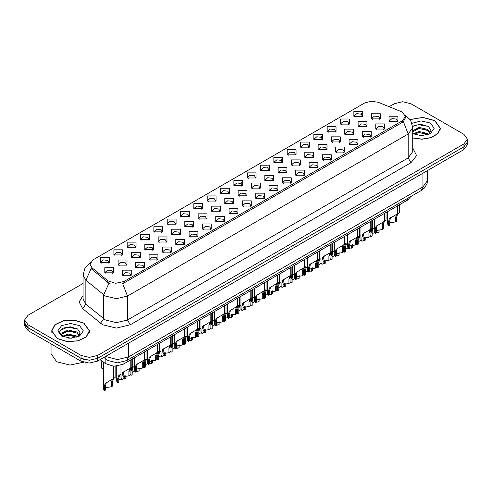 <?xml version="1.0" encoding="UTF-8"?>
<svg xmlns="http://www.w3.org/2000/svg" width="492" height="492" viewBox="0 0 492 492"><rect width="100%" height="100%" fill="white"/><g stroke="black" fill="none" stroke-linecap="round" stroke-linejoin="round"><path stroke-width="0.74" d="M220.533 193.362L220.533 188.258L229.377 188.258L229.377 193.362L220.533 193.362M228.35 193.836L228.86 192.723L227.716 191.124L223.46 190.638L221.049 192.723L221.56 193.836M207.206 201.056L207.206 195.951L216.043 195.951L216.043 201.056L207.206 201.056M215.016 201.535L215.533 200.416L214.389 198.823L210.127 198.338L207.716 200.416L208.227 201.535M193.873 208.756L193.873 203.651L202.71 203.651L202.71 208.756L193.873 208.756M201.689 209.235L202.2 208.116L201.056 206.523L196.794 206.031L194.383 208.116L194.9 209.235M153.873 231.843L153.873 226.744L162.717 226.744L162.717 231.843L153.873 231.843M161.69 232.322L162.2 231.209L161.056 229.61L156.8 229.124L154.39 231.209L154.9 232.322M140.54 239.542L140.54 234.438L149.383 234.438L149.383 239.542L140.54 239.542M148.356 240.022L148.867 238.903L147.723 237.31L143.467 236.818L141.056 238.903L141.567 240.022M127.213 247.242L127.213 242.138L136.05 242.138L136.05 247.242L127.213 247.242M135.023 247.716L135.54 246.603L134.396 245.01L130.134 244.518L127.723 246.603L128.234 247.716M113.88 254.936L113.88 249.831L122.717 249.831L122.717 254.936L113.88 254.936M121.69 255.416L122.207 254.303L121.063 252.703L116.801 252.218L114.39 254.303L114.907 255.416M180.539 216.449L180.539 211.345L189.377 211.345L189.377 216.449L180.539 216.449M188.356 216.929L188.867 215.816L187.723 214.217L183.467 213.731L181.05 215.816L181.566 216.929M167.206 224.149L167.206 219.045L176.05 219.045L176.05 224.149L167.206 224.149M175.023 224.629L175.533 223.509L174.389 221.917L170.134 221.425L167.723 223.509L168.233 224.629M233.866 185.662L233.866 180.558L242.71 180.558L242.71 185.662L233.866 185.662M241.683 186.142L242.193 185.023L241.049 183.43L236.793 182.938L234.383 185.023L234.893 186.142M247.199 177.963L247.199 172.858L256.043 172.858L256.043 177.963L247.199 177.963M255.016 178.442L255.526 177.329L254.382 175.73L250.127 175.244L247.716 177.329L248.226 178.442M260.532 170.269L260.532 165.164L269.37 165.164L269.37 170.269L260.532 170.269M268.349 170.749L268.86 169.629L267.716 168.036L263.46 167.544L261.043 169.629L261.56 170.749M273.866 162.569L273.866 157.465L282.703 157.465L282.703 162.569L273.866 162.569M281.682 163.049L282.193 161.93L281.049 160.337L276.787 159.851L274.376 161.93L274.893 163.049M287.199 154.875L287.199 149.771L296.036 149.771L296.036 154.875L287.199 154.875M295.009 155.349L295.526 154.236L294.382 152.643L290.12 152.151L287.709 154.236L288.22 155.349M300.526 147.176L300.526 142.071L309.37 142.071L309.37 147.176L300.526 147.176M308.343 147.655L308.853 146.536L307.709 144.943L303.453 144.451L301.043 146.536L301.553 147.655M313.859 139.476L313.859 134.377L322.703 134.377L322.703 139.476L313.859 139.476M321.676 139.956L322.186 138.842L321.042 137.243L316.786 136.758L314.376 138.842L314.886 139.956M327.192 131.782L327.192 126.678L336.036 126.678L336.036 131.782L327.192 131.782M335.009 132.262L335.519 131.143L334.376 129.55L330.12 129.058L327.709 131.143L328.219 132.262M340.526 124.082L340.526 118.978L349.363 118.978L349.363 124.082L340.526 124.082M348.342 124.562L348.853 123.449L347.709 121.85L343.453 121.364L341.036 123.449L341.553 124.562M353.859 116.389L353.859 111.284L362.696 111.284L362.696 116.389L353.859 116.389M361.675 116.862L362.186 115.749L361.042 114.156L356.78 113.664L354.369 115.749L354.886 116.862M100.546 262.636L100.546 257.531L109.384 257.531L109.384 262.636L100.546 262.636M108.363 263.115L108.873 261.996L107.73 260.403L103.474 259.911L101.057 261.996L101.573 263.115M238.14 195.828L238.14 190.724L246.984 190.724L246.984 195.828L238.14 195.828M245.957 196.308L246.467 195.189L245.323 193.596L241.068 193.104L238.657 195.189L239.167 196.308M224.807 203.522L224.807 198.417L233.651 198.417L233.651 203.522L224.807 203.522M232.624 204.002L233.134 202.888L231.99 201.29L227.734 200.804L225.324 202.888L225.834 204.002M211.48 211.222L211.48 206.117L220.318 206.117L220.318 211.222L211.48 211.222M219.291 211.701L219.807 210.582L218.657 208.989L214.401 208.497L211.99 210.582L212.501 211.701M198.147 218.922L198.147 213.817L206.984 213.817L206.984 218.915L198.147 218.922M205.957 219.395L206.474 218.282L205.33 216.683L201.068 216.197L198.657 218.282L199.168 219.395M158.147 242.009L158.147 236.904L166.991 236.904L166.991 242.009L158.147 242.009M165.964 242.488L166.474 241.375L165.33 239.776L161.075 239.29L158.664 241.375L159.174 242.488M171.48 234.315L171.48 229.21L180.318 229.21L180.318 234.315L171.48 234.315M179.297 234.789L179.808 233.675L178.664 232.083L174.408 231.591L171.991 233.675L172.507 234.789M118.154 265.102L118.154 259.997L126.991 259.997L126.991 265.102L118.154 265.102M125.964 265.582L126.481 264.462L125.337 262.869L121.075 262.377L118.664 264.462L119.175 265.582M131.487 257.402L131.487 252.304L140.325 252.304L140.325 257.402L131.487 257.402M139.297 257.882L139.814 256.769L138.664 255.17L134.408 254.684L131.997 256.769L132.508 257.882M144.814 249.708L144.814 244.604L153.658 244.604L153.658 249.708L144.814 249.708M152.631 250.188L153.141 249.069L151.997 247.476L147.741 246.984L145.331 249.069L145.841 250.188M184.814 226.615L184.814 221.511L193.651 221.511L193.651 226.615L184.814 226.615M192.63 227.095L193.141 225.976L191.997 224.383L187.735 223.897L185.324 225.976L185.841 227.095M251.473 188.128L251.473 183.024L260.311 183.024L260.311 188.128L251.473 188.128M259.29 188.608L259.801 187.489L258.657 185.896L254.401 185.41L251.984 187.489L252.501 188.608M264.807 180.435L264.807 175.33L273.644 175.33L273.644 180.435L264.807 180.435M272.623 180.908L273.134 179.795L271.99 178.196L267.728 177.71L265.317 179.795L265.834 180.908M278.14 172.735L278.14 167.631L286.977 167.631L286.977 172.735L278.14 172.735M285.95 173.215L286.467 172.095L285.323 170.503L281.061 170.011L278.65 172.095L279.161 173.215M291.473 165.035L291.473 159.931L300.311 159.931L300.311 165.035L291.473 165.035M299.284 165.515L299.8 164.402L298.65 162.803L294.394 162.317L291.984 164.402L292.494 165.515M304.8 157.342L304.8 152.237L313.644 152.237L313.644 157.342L304.8 157.342M312.617 157.821L313.127 156.702L311.983 155.109L307.728 154.617L305.317 156.702L305.827 157.821M318.133 149.642L318.133 144.537L326.977 144.537L326.977 149.642L318.133 149.642M325.95 150.121L326.46 149.002L325.317 147.409L321.061 146.923L318.65 149.002L319.16 150.121M331.467 141.948L331.467 136.844L340.304 136.844L340.304 141.948L331.467 141.948M339.283 142.422L339.794 141.309L338.65 139.716L334.394 139.224L331.983 141.309L332.494 142.422M344.8 134.248L344.8 129.144L353.637 129.144L353.637 134.248L344.8 134.248M352.616 134.728L353.127 133.609L351.983 132.016L347.721 131.524L345.31 133.609L345.827 134.728M358.133 126.549L358.133 121.45L366.971 121.45L366.971 126.549L358.133 126.549M365.943 127.028L366.46 125.915L365.316 124.316L361.054 123.83L358.643 125.915L359.154 127.028M371.466 118.855L371.466 113.75L380.304 113.75L380.304 118.855L371.466 118.855M379.277 119.335L379.793 118.215L378.643 116.622L374.387 116.13L371.977 118.215L372.487 119.335M104.821 272.802L104.821 267.697L113.658 267.697L113.658 272.802L104.821 272.802M112.637 273.275L113.148 272.162L112.004 270.569L107.742 270.077L105.331 272.162L105.848 273.275M135.755 267.568L135.755 262.464L144.599 262.464L144.599 267.568L135.755 267.568M143.572 268.048L144.082 266.935L142.938 265.336L138.683 264.85L136.272 266.935L136.782 268.048M149.088 259.874L149.088 254.77L157.932 254.77L157.932 259.874L149.088 259.874M156.905 260.348L157.415 259.235L156.272 257.642L152.016 257.15L149.605 259.235L150.115 260.348M162.422 252.175L162.422 247.07L171.265 247.07L171.265 252.175L162.422 252.175M170.238 252.654L170.749 251.535L169.605 249.942L165.349 249.45L162.938 251.535L163.449 252.654M175.755 244.475L175.755 239.376L184.592 239.376L184.592 244.475L175.755 244.475M183.571 244.954L184.082 243.841L182.938 242.242L178.682 241.757L176.265 243.841L176.782 244.954M189.088 236.781L189.088 231.677L197.925 231.677L197.925 236.781L189.088 236.781M196.898 237.261L197.415 236.142L196.271 234.549L192.009 234.057L189.598 236.142L190.115 237.261M202.421 229.081L202.421 223.977L211.259 223.977L211.259 229.081L202.421 229.081M210.232 229.561L210.748 228.448L209.604 226.849L205.342 226.363L202.932 228.448L203.442 229.561M215.748 221.388L215.748 216.283L224.592 216.283L224.592 221.388L215.748 221.388M223.565 221.867L224.075 220.748L222.931 219.155L218.676 218.663L216.265 220.748L216.775 221.867M229.081 213.688L229.081 208.583L237.925 208.583L237.925 213.688L229.081 213.688M236.898 214.168L237.408 213.048L236.265 211.455L232.009 210.97L229.598 213.048L230.108 214.168M242.415 205.994L242.415 200.89L251.258 200.89L251.258 205.994L242.415 205.994M250.231 206.468L250.742 205.355L249.598 203.756L245.342 203.27L242.931 205.355L243.442 206.468M255.748 198.294L255.748 193.19L264.585 193.19L264.585 198.294L255.748 198.294M263.564 198.774L264.075 197.655L262.931 196.062L258.675 195.57L256.258 197.655L256.775 198.774M269.081 190.595L269.081 185.49L277.918 185.49L277.918 190.595L269.081 190.595M276.891 191.074L277.408 189.961L276.264 188.362L272.002 187.876L269.591 189.961L270.108 191.074M282.414 182.901L282.414 177.797L291.252 177.797L291.252 182.901L282.414 182.901M290.225 183.381L290.741 182.261L289.597 180.669L285.335 180.177L282.925 182.261L283.435 183.381M295.741 175.201L295.741 170.097L304.585 170.097L304.585 175.201L295.741 175.201M303.558 175.681L304.068 174.562L302.924 172.969L298.669 172.483L296.258 174.562L296.768 175.681M309.074 167.508L309.074 162.403L317.918 162.403L317.918 167.508L309.074 167.508M316.891 167.981L317.401 166.868L316.258 165.275L312.002 164.783L309.591 166.868L310.101 167.981M322.408 159.808L322.408 154.703L331.251 154.703L331.251 159.808L322.408 159.808M330.224 160.287L330.735 159.168L329.591 157.575L325.335 157.083L322.924 159.168L323.435 160.287M335.741 152.108L335.741 147.01L344.578 147.01L344.578 152.108L335.741 152.108M343.557 152.588L344.068 151.475L342.924 149.875L338.668 149.39L336.251 151.475L336.768 152.588M349.074 144.414L349.074 139.31L357.912 139.31L357.912 144.414L349.074 144.414M356.891 144.894L357.401 143.775L356.257 142.182L351.995 141.69L349.584 143.775L350.101 144.894M362.407 136.715L362.407 131.61L371.245 131.61L371.245 136.715L362.407 136.715M370.218 137.194L370.734 136.081L369.59 134.482L365.328 133.996L362.918 136.081L363.428 137.194M375.734 129.021L375.734 123.916L384.578 123.916L384.578 129.021L375.734 129.021M383.551 129.494L384.061 128.381L382.917 126.788L378.662 126.296L376.251 128.381L376.761 129.494M389.067 121.321L389.067 116.217L397.911 116.217L397.911 121.321L389.067 121.321M396.884 121.801L397.395 120.681L396.251 119.089L391.995 118.597L389.584 120.681L390.094 121.801M122.428 275.268L122.428 270.163L131.266 270.163L131.266 275.268L122.428 275.268M130.239 275.748L130.755 274.628L129.611 273.035L125.349 272.543L122.939 274.628L123.449 275.748M400.955 111.5L402.364 112.182L405.451 116.487L402.364 120.792L123.892 281.565L115.515 283.324L107.797 280.754L91.869 267.617L89.956 264.124L93.05 259.819L364.695 102.982L371.239 101.223L378.207 102.299L400.955 111.5M410.832 196.536L407.604 200.066L123.068 364.338L113.763 366.3L105.183 363.44L100.337 359.443M412.739 138.012L422.099 139.224L431.287 137.631L437.948 133.646L440.371 128.289L434.823 120.552L422.849 117.379L410.193 119.482M83.972 323.115L74.274 320.12L63.327 320.741L54.821 324.769L51.629 330.852L57.177 338.582L66.881 341.577L77.828 340.956L86.334 336.928L89.526 330.852L83.972 323.115M405.451 116.487L405.451 117.779L403.385 121.641L402.364 122.385L122.705 283.687L127.483 296.079L116.438 298.724L105.386 296.079L85.885 280.237L83.062 275.065L83.062 298.988L85.885 304.167L105.386 320.003L116.438 322.647L127.483 320.003L408.163 157.957L412.739 151.573L412.739 127.649L408.163 134.033L403.385 121.641M83.062 283.447L28.032 315.218L24.6 320.003L24.6 322.875L28.032 327.66L81.075 358.281L89.36 360.267L97.65 358.281L463.968 146.788L467.4 142.004L467.4 139.138L463.968 134.353L410.925 103.726L402.641 101.746L394.35 103.726L389.154 106.727M110.165 283.687L107.797 282.488L91.155 268.638L85.885 280.237L85.885 304.167L82.687 308.65L79.157 301.996L83.062 295.415M24.6 320.003L28.032 324.788L81.075 355.409L89.36 357.395L97.65 355.409L463.968 143.922L467.4 139.138M24.68 323.681L24.68 325.858L28.118 330.642L80.879 361.103L89.169 363.09L97.459 361.103L463.882 149.55L467.32 144.765L467.32 142.809M25.59 325.593L28.118 327.77L80.879 358.238L84.649 359.695M120.983 365.298L120.983 377.985L121.955 379.849L121.955 375.47L122.705 372.635L130.804 367.721L130.804 359.873M131.167 367.512L132.705 366.62L130.989 367.85L130.072 370.784L130.072 375.156L128.935 375.814L128.935 371.442L129.882 368.483L131.143 367.524L130.017 368.176L131.167 367.512L131.167 359.664M124.697 371.245L123.56 371.897L124.697 371.245L123.806 371.995L123.092 374.818L123.092 379.191L121.955 379.849M128.935 375.814L123.092 376.78M130.565 367.856L131.702 367.204M103.381 361.952L103.381 388.914L104.347 390.777L104.347 386.404L105.097 383.563L113.197 378.649L113.197 366.263M113.56 378.44L115.097 377.548L113.381 378.779L112.465 381.712L112.465 386.091L111.327 386.749L111.327 382.37L112.281 379.418L113.535 378.453L112.41 379.104L113.56 378.44L113.56 366.288M107.09 382.173L105.958 382.831L107.09 382.173L106.198 382.924L105.485 385.746L105.485 390.119L104.347 390.777M111.327 386.749L105.485 387.708M112.963 378.785L114.095 378.133M100.725 359.763L101.739 363.803L101.739 368.176L103.381 368.606M412.739 137.883L422.019 139.113L431.14 137.551L437.763 133.603L440.174 128.289L434.682 120.632L422.812 117.49L410.267 119.587M419.289 135.54L422.265 135.626M413.452 133.67L419.135 131.499L427.671 133.498L428.704 134.328M413.975 134.218L419.135 132.514L427.856 134.636M412.739 132.41L414.049 134.285M412.739 130.724L419.135 127.453L427.671 129.445L430.205 132.951M412.739 131.733L419.135 128.461L427.671 130.46L430.008 133.215M412.739 133.67L421.65 135.644L430.432 133.492L434.159 128.289L430.432 123.086L421.17 120.934L412.062 123.301M429.006 134.199L430.998 130.282L428.477 126.481L420.426 124.199L412.665 126.155M413.538 134.064L412.739 133.129M412.683 126.389L418.44 124.685L428.304 126.364M415.635 129.248L418.44 128.738L425.482 129.341M415.635 133.295L418.44 132.791L425.482 133.393M57.318 338.502L66.918 341.466L77.754 340.851L86.168 336.866L89.329 330.852L83.837 323.195L74.237 320.231L63.4 320.846L54.981 324.837L51.826 330.852L57.318 338.502M51.045 343.877L51.045 353.816L56.764 361.792L69.993 365.089L83.535 362.253M68.443 338.102L71.42 338.188M62.601 336.233L68.29 334.062L76.82 336.054L77.853 336.885M63.124 336.774L68.29 335.077L77.01 337.198M62.693 336.626L61.777 334.486L63.204 336.848M61.777 334.486L62.047 332.943L68.29 330.009L76.82 332.002L79.36 335.507M61.801 334.609L62.047 333.951L68.29 331.024L76.82 333.016L79.157 335.772M78.154 336.762L80.153 332.844L77.625 329.037L70.276 326.78L62.761 328.176L59.434 332.131L62.023 336.3M79.587 325.649L70.577 323.496L61.568 325.649L57.841 330.852L61.568 336.048L70.577 338.201L79.587 336.048L83.314 330.852L79.587 325.649M60.116 330.317L67.595 327.248L77.453 328.92M64.79 331.805L67.595 331.294L74.636 331.903M64.79 335.858L67.595 335.347L74.636 335.95M134.316 357.85L134.316 370.285L135.288 372.149L135.288 367.776L136.032 364.935L144.138 360.021L144.138 352.18M144.5 359.812L146.038 358.926L144.322 360.15L143.406 363.084L143.406 367.462L142.268 368.121L142.268 363.742L143.215 360.79L144.476 359.824L143.344 360.476L144.5 359.812L144.5 351.971M138.031 363.551L136.893 364.203L138.031 363.551L137.139 364.295L136.425 367.118L136.425 371.491L135.288 372.149M142.268 368.121L136.425 369.08M143.898 360.156L145.029 359.504M147.649 350.15L147.649 362.592L148.621 364.449L148.621 360.076L149.365 357.235L157.471 352.321L157.471 344.48M157.834 352.112L159.371 351.226L157.655 352.45L156.739 355.39L156.739 359.763L155.601 360.421L155.601 356.048L156.548 353.09L157.809 352.131L156.677 352.782L157.834 352.112L157.834 344.271M151.358 355.851L150.226 356.503L151.358 355.851L150.472 356.602L149.752 359.418L149.752 363.797L148.621 364.449M155.601 360.421L149.752 361.38M157.231 352.463L158.363 351.805M160.982 342.45L160.982 354.892L161.948 356.755L161.948 352.377L162.698 349.541L170.804 344.628L170.804 336.786M171.142 344.431L172.704 343.527L170.988 344.757L170.066 347.69L170.066 352.069L168.934 352.721L168.934 348.348L169.881 345.396L171.142 344.431L171.161 336.577M164.691 348.151L163.559 348.81L164.691 348.151L163.805 348.902L163.086 351.725L163.086 356.097L161.948 356.755M168.934 352.721L163.086 353.687M170.564 344.763L171.696 344.111M174.316 334.757L174.316 347.192L175.281 349.056L175.281 344.683L176.031 341.842L184.131 336.928L184.131 329.087M184.494 336.719L186.037 335.833L184.315 337.057L183.399 339.997L183.399 344.369L182.261 345.027L182.261 340.648L183.215 337.697L184.469 336.731L183.344 337.383L184.494 336.719L184.494 328.877M178.024 340.458L176.892 341.11L178.024 340.458L177.138 341.208L176.419 344.025L176.419 348.404L175.281 349.056M182.261 345.027L176.419 345.987M183.897 337.069L185.029 336.411M116.715 366.233L116.715 381.214L117.68 383.077L117.68 378.705L118.431 375.863L120.983 374.154M125.798 375.574L125.798 378.391L124.66 379.049L124.66 375.845M120.423 374.48L119.292 375.132L120.423 374.48L119.531 375.23L118.818 378.047L118.818 382.425L117.68 383.077M124.66 379.049L123.092 378.754M121.192 378.865L118.818 380.008M130.072 373.852L131.013 375.384L131.013 371.005L131.758 368.17L134.316 366.454M139.131 367.881L139.131 370.697L137.994 371.349L137.994 368.151M133.756 366.78L132.619 367.438L133.756 366.78L132.865 367.53L132.151 370.353L132.151 374.726L131.013 375.384M137.994 371.349L136.425 371.054M134.519 371.171L132.151 372.315M143.406 366.153L144.347 367.684L144.347 363.311L145.091 360.47L147.649 358.76M152.465 360.181L152.465 362.998L151.327 363.656L151.327 360.452M147.083 359.086L145.952 359.738L147.083 359.086L146.198 359.83L145.478 362.653L145.478 367.026L144.347 367.684M151.327 363.656L149.752 363.36M147.852 363.471L145.478 364.615M156.739 358.459L157.674 359.99L157.674 355.611L158.424 352.776L160.982 351.06M165.798 352.487L165.798 355.298L164.66 355.956L164.66 352.758M160.417 351.386L159.285 352.038L160.417 351.386L159.531 352.137L158.811 354.953L158.811 359.332L157.674 359.99M164.66 355.956L163.086 355.661M161.185 355.777L158.811 356.921M187.649 327.057L187.649 339.498L188.614 341.362L188.614 336.983L189.365 334.148L197.464 329.234L197.464 321.387M197.802 329.037L199.365 328.133L197.649 329.363L196.732 332.297L196.732 336.676L195.595 337.327L195.595 332.955L196.548 329.997L197.802 329.037L197.827 321.178M191.357 332.758L190.226 333.416L191.357 332.758L190.465 333.508L189.752 336.331L189.752 340.704L188.614 341.362M195.595 337.327L189.752 338.293M197.23 329.369L198.362 328.717M200.976 319.363L200.976 331.799L201.948 333.662L201.948 329.289L202.698 326.448L210.797 321.534L210.797 313.693M211.16 321.325L212.698 320.44L210.982 321.663L210.066 324.603L210.066 328.976L208.928 329.634L208.928 325.255L209.875 322.303L211.136 321.337L210.01 321.989L211.16 321.325L211.16 313.484M204.69 325.064L203.553 325.716L204.69 325.064L203.799 325.809L203.085 328.631L203.085 333.004L201.948 333.662M208.928 329.634L203.085 330.593M210.558 321.67L211.695 321.018M214.309 311.664L214.309 324.105L215.281 325.968L215.281 321.59L216.025 318.754L224.131 313.834L224.131 305.993M224.493 313.632L226.031 312.74L224.315 313.97L223.399 316.903L223.399 321.276L222.261 321.934L222.261 317.561L223.208 314.603L224.469 313.644L223.337 314.296L224.493 313.632L224.493 305.784M218.024 317.365L216.886 318.017L218.024 317.365L217.132 318.115L216.418 320.932L216.418 325.31L215.281 325.968M222.261 321.934L216.418 322.893M223.891 313.976L225.022 313.318M227.642 303.964L227.642 316.405L228.614 318.269L228.614 313.896L229.358 311.055L237.464 306.141L237.464 298.3M237.827 305.932L239.364 305.04L237.648 306.27L236.732 309.204L236.732 313.582L235.594 314.24L235.594 309.862L236.541 306.91L237.802 305.944L236.67 306.596L237.827 305.932L237.827 298.09M231.351 309.665L230.219 310.323L231.351 309.665L230.465 310.415L229.746 313.238L229.746 317.611L228.614 318.269M235.594 314.24L229.746 315.2M237.224 306.276L238.356 305.624M170.066 350.759L171.007 352.29L171.007 347.918L171.757 345.077L174.316 343.367M179.125 344.787L179.125 347.604L177.993 348.262L177.993 345.058M173.75 343.687L172.618 344.345L173.75 343.687L172.864 344.437L172.145 347.26L172.145 351.632L171.007 352.29M177.993 348.262L176.419 347.967M174.519 348.078L172.145 349.222M183.399 343.065L184.34 344.591L184.34 340.218L185.09 337.377L187.649 335.667M192.458 337.094L192.458 339.904L191.32 340.562L191.32 337.358M187.083 335.993L185.951 336.645L187.083 335.993L186.191 336.743L185.478 339.56L185.478 343.939L184.34 344.591M191.32 340.562L189.752 340.267M187.852 340.384L185.478 341.522M196.732 335.366L197.673 336.897L197.673 332.518L198.424 329.683L200.976 327.967M205.791 329.394L205.791 332.211L204.654 332.863L204.654 329.665M200.416 328.293L199.285 328.951L200.416 328.293L199.524 329.043L198.811 331.866L198.811 336.239L197.673 336.897M204.654 332.863L203.085 332.567M201.185 332.684L198.811 333.828M210.066 327.666L211.007 329.197L211.007 324.825L211.751 321.983L214.309 320.274M219.125 321.694L219.125 324.511L217.987 325.169L217.987 321.965M213.749 320.599L212.612 321.251L213.749 320.599L212.858 321.35L212.144 324.166L212.144 328.545L211.007 329.197M217.987 325.169L216.418 324.874M214.512 324.984L212.144 326.128M240.975 296.27L240.975 308.705L241.941 310.569L241.941 306.196L242.691 303.355L250.797 298.441L250.797 290.6M251.154 298.232L252.697 297.346L250.982 298.57L250.059 301.51L250.059 305.883L248.927 306.541L248.927 302.162L249.875 299.21L251.135 298.25L250.004 298.902L251.154 298.232L251.154 290.391M244.684 301.971L243.552 302.623L244.684 301.971L243.798 302.721L243.079 305.538L243.079 309.917L241.941 310.569M248.927 306.541L243.079 307.5M250.557 298.582L251.689 297.924M254.309 288.57L254.309 301.012L255.274 302.875L255.274 298.496L256.024 295.661L264.124 290.747L264.124 282.9M264.487 290.538L266.031 289.647L264.309 290.877L263.392 293.81L263.392 298.189L262.254 298.841L262.254 294.468L263.208 291.51L264.462 290.551L263.337 291.202L264.487 290.538L264.487 282.697M258.017 294.271L256.885 294.929L258.017 294.271L257.132 295.022L256.412 297.844L256.412 302.217L255.274 302.875M262.254 298.841L256.412 299.806M263.89 290.883L265.022 290.231M267.642 280.877L267.642 293.312L268.607 295.175L268.607 290.803L269.358 287.961L277.457 283.048L277.457 275.206M277.82 282.838L279.358 281.953L277.642 283.177L276.725 286.116L276.725 290.489L275.588 291.147L275.588 286.768L276.541 283.816L277.796 282.851L276.67 283.503L277.82 282.838L277.82 274.997M271.35 286.578L270.219 287.23L271.35 286.578L270.459 287.322L269.745 290.145L269.745 294.517L268.607 295.175M275.588 291.147L269.745 292.107M277.224 283.183L278.355 282.531M280.969 273.177L280.969 285.618L281.941 287.482L281.941 283.103L282.691 280.268L290.79 275.354L290.79 267.507M291.129 275.157L292.691 274.253L290.975 275.483L290.059 278.417L290.059 282.789L288.921 283.447L288.921 279.075L289.868 276.117L291.129 275.157L291.153 267.297M284.683 278.878L283.546 279.53L284.683 278.878L283.792 279.628L283.078 282.445L283.078 286.824L281.941 287.482M288.921 283.447L283.078 284.413M290.551 275.489L291.688 274.837M294.302 265.483L294.302 277.918L295.274 279.782L295.274 275.409L296.018 272.568L304.124 267.654L304.124 259.813M304.487 267.445L306.024 266.553L304.308 267.783L303.392 270.717L303.392 275.096L302.254 275.754L302.254 271.375L303.201 268.423L304.462 267.457L303.33 268.109L304.487 267.445L304.487 259.604M298.017 271.178L296.879 271.836L298.017 271.178L297.125 271.928L296.412 274.751L296.412 279.124L295.274 279.782M302.254 275.754L296.412 276.713M303.884 267.789L305.015 267.138M307.635 257.783L307.635 270.225L308.607 272.082L308.607 267.709L309.351 264.868L317.457 259.954L317.457 252.113M317.82 259.745L319.357 258.86L317.641 260.083L316.725 263.023L316.725 267.396L315.587 268.054L315.587 263.681L316.534 260.723L317.795 259.764L316.663 260.416L317.82 259.745L317.82 251.904M311.344 263.484L310.212 264.136L311.344 263.484L310.458 264.235L309.739 267.051L309.739 271.43L308.607 272.082M315.587 268.054L309.739 269.013M317.217 260.096L318.349 259.438M223.399 319.972L224.34 321.504L224.34 317.125L225.084 314.29L227.642 312.574M232.458 314.001L232.458 316.817L231.32 317.469L231.32 314.271M227.083 312.9L225.945 313.552L227.083 312.9L226.191 313.65L225.471 316.473L225.471 320.846L224.34 321.504M231.32 317.469L229.746 317.174M227.845 317.291L225.471 318.435M236.732 312.272L237.667 313.804L237.667 309.431L238.417 306.59L240.975 304.88M245.791 306.301L245.791 309.117L244.653 309.775L244.653 306.571M240.41 305.206L239.278 305.858L240.41 305.206L239.524 305.95L238.804 308.773L238.804 313.146L237.667 313.804M244.653 309.775L243.079 309.48M241.178 309.591L238.804 310.735M250.059 304.579L251 306.104L251 301.731L251.75 298.89L254.309 297.18M259.118 298.607L259.118 301.418L257.986 302.076L257.986 298.872M253.743 297.506L252.611 298.158L253.743 297.506L252.857 298.257L252.138 301.073L252.138 305.452L251 306.104M257.986 302.076L256.412 301.78M254.512 301.897L252.138 303.035M263.392 296.879L264.333 298.41L264.333 294.031L265.083 291.196L267.642 289.481M272.451 290.907L272.451 293.724L271.313 294.376L271.313 291.178M267.076 289.806L265.944 290.464L267.076 289.806L266.184 290.557L265.471 293.38L265.471 297.752L264.333 298.41M271.313 294.376L269.745 294.081M267.845 294.198L265.471 295.341M276.725 289.185L277.666 290.71L277.666 286.338L278.417 283.497L280.969 281.787M285.784 283.207L285.784 286.024L284.647 286.682L284.647 283.478M280.409 282.113L279.278 282.765L280.409 282.113L279.517 282.863L278.804 285.68L278.804 290.059L277.666 290.71M284.647 286.682L283.078 286.387M281.178 286.498L278.804 287.642M290.059 281.486L291 283.017L291 278.638L291.744 275.803L294.302 274.087M299.118 275.514L299.118 278.331L297.98 278.982L297.98 275.784M293.742 274.413L292.605 275.071L293.742 274.413L292.851 275.163L292.137 277.986L292.137 282.359L291 283.017M297.98 278.982L296.412 278.687M294.505 278.804L292.137 279.948M320.969 250.084L320.969 262.525L321.934 264.388L321.934 260.01L322.684 257.175L330.79 252.261L330.79 244.419M331.147 252.052L332.69 251.16L330.975 252.39L330.052 255.323L330.052 259.702L328.92 260.354L328.92 255.981L329.868 253.029L331.128 252.064L329.997 252.716L331.147 252.052L331.147 244.21M324.677 255.785L323.545 256.443L324.677 255.785L323.791 256.535L323.072 259.358L323.072 263.73L321.934 264.388M328.92 260.354L323.072 261.32M330.55 252.396L331.682 251.744M334.302 242.39L334.302 254.825L335.267 256.689L335.267 252.316L336.018 249.475L344.117 244.561L344.117 236.72M344.48 244.352L346.024 243.466L344.302 244.69L343.385 247.63L343.385 252.002L342.248 252.66L342.248 248.282L343.201 245.33L344.455 244.364L343.33 245.016L344.48 244.352L344.48 236.511M338.01 248.091L336.879 248.743L338.01 248.091L337.125 248.841L336.405 251.658L336.405 256.037L335.267 256.689M342.248 252.66L336.405 253.62M343.883 244.702L345.015 244.044M347.635 234.69L347.635 247.132L348.6 248.995L348.6 244.616L349.351 241.781L357.45 236.867L357.45 229.02M357.813 236.658L359.351 235.766L357.635 236.996L356.718 239.93L356.718 244.303L355.581 244.961L355.581 240.588L356.534 237.63L357.789 236.67L356.663 237.322L357.813 236.658L357.813 228.811M351.343 240.391L350.212 241.043L351.343 240.391L350.452 241.142L349.738 243.964L349.738 248.337L348.6 248.995M355.581 244.961L349.738 245.926M357.217 237.003L358.348 236.351M360.962 226.996L360.962 239.432L361.934 241.295L361.934 236.923L362.684 234.081L370.784 229.167L370.784 221.326M371.146 228.958L372.684 228.073L370.968 229.297L370.052 232.23L370.052 236.609L368.914 237.267L368.914 232.888L369.861 229.936L371.122 228.971L369.996 229.623L371.146 228.958L371.146 221.117M364.677 232.698L363.545 233.349L364.677 232.698L363.785 233.442L363.071 236.265L363.071 240.637L361.934 241.295M368.914 237.267L363.071 238.226M370.544 229.303L371.681 228.651M374.295 219.297L374.295 231.738L375.267 233.595L375.267 229.223L376.011 226.382L384.117 221.468L384.117 213.626M384.48 221.259L386.017 220.373L384.301 221.597L383.385 224.537L383.385 228.909L382.247 229.567L382.247 225.195L383.194 222.236L384.455 221.277L383.323 221.929L384.48 221.259L384.48 213.417M378.01 224.998L376.872 225.65L378.01 224.998L377.118 225.748L376.405 228.565L376.405 232.944L375.267 233.595M382.247 229.567L376.405 230.527M383.877 221.609L385.008 220.951M387.628 211.597L387.628 224.038L388.6 225.902L388.6 221.523L389.344 218.688L397.45 213.774L397.45 205.933M397.813 213.565L399.35 212.673L397.634 213.903L396.718 216.837L396.718 221.215L395.58 221.867L395.58 217.495L396.527 214.543L397.788 213.577L396.657 214.229L397.813 213.565L397.813 205.724M391.337 217.298L390.205 217.956L391.337 217.298L390.451 218.048L389.732 220.871L389.732 225.244L388.6 225.902M395.58 221.867L389.732 222.833M397.21 213.909L398.342 213.257M303.392 273.786L304.333 275.317L304.333 270.944L305.077 268.103L307.635 266.393M312.451 267.814L312.451 270.631L311.313 271.289L311.313 268.085M307.076 266.719L305.938 267.371L307.076 266.719L306.184 267.464L305.464 270.286L305.464 274.659L304.333 275.317M311.313 271.289L309.739 270.994M307.838 271.104L305.464 272.248M316.725 266.092L317.66 267.623L317.66 263.245L318.41 260.409L320.969 258.694M325.784 260.12L325.784 262.931L324.646 263.589L324.646 260.385M320.403 259.02L319.271 259.671L320.403 259.02L319.517 259.77L318.798 262.587L318.798 266.965L317.66 267.623M324.646 263.589L323.072 263.294M321.171 263.411L318.798 264.548M330.052 258.392L330.993 259.924L330.993 255.551L331.743 252.71L334.302 251M339.111 252.421L339.111 255.237L337.979 255.895L337.979 252.691M333.736 251.32L332.604 251.978L333.736 251.32L332.85 252.07L332.131 254.893L332.131 259.266L330.993 259.924M337.979 255.895L336.405 255.6M334.505 255.711L332.131 256.855M343.385 250.699L344.326 252.224L344.326 247.851L345.077 245.01L347.635 243.3M352.444 244.721L352.444 247.537L351.306 248.196L351.306 244.991M347.069 243.626L345.938 244.278L347.069 243.626L346.177 244.376L345.464 247.193L345.464 251.572L344.326 252.224M351.306 248.196L349.738 247.9M347.838 248.011L345.464 249.155M356.718 242.999L357.659 244.53L357.659 240.151L358.41 237.316L360.962 235.6M365.777 237.027L365.777 239.844L364.64 240.496L364.64 237.298M360.402 235.926L359.271 236.584L360.402 235.926L359.511 236.677L358.797 239.499L358.797 243.872L357.659 244.53M364.64 240.496L363.071 240.201M361.171 240.317L358.797 241.461M370.052 235.299L370.993 236.83L370.993 232.458L371.737 229.616L374.295 227.907M379.111 229.327L379.111 232.144L377.973 232.802L377.973 229.598M373.736 228.233L372.598 228.885L373.736 228.233L372.844 228.977L372.13 231.8L372.13 236.172L370.993 236.83M377.973 232.802L376.405 232.507M374.498 232.618L372.13 233.762M123.892 281.565L123.892 283.152M107.797 280.754L107.797 282.488M91.869 267.617L91.869 269.358M402.364 120.792L402.364 122.385M407.604 198.399L407.604 200.066M105.183 358.465L105.183 363.44M123.068 362.087L123.068 364.338M130.251 324.788L127.483 320.003L127.483 296.079L408.163 134.033L408.163 157.957L410.925 162.741L130.251 324.788L116.438 328.09L102.625 324.788L82.687 308.65M108.96 283.214L103.634 294.874L103.634 318.798L100.436 323.281M240.637 183.221L241.437 182.76M253.97 175.527L254.77 175.06M267.304 167.827L268.103 167.366M280.631 160.128L281.436 159.666M293.964 152.434L294.763 151.973M307.297 144.734L308.097 144.273M320.63 137.04L321.43 136.573M333.963 129.341L334.763 128.879M347.297 121.641L348.096 121.18M360.624 113.947L361.429 113.486M412.739 148L416.601 155.564L410.925 162.741M97.65 355.409L97.65 358.281M81.075 355.409L81.075 358.281M463.968 143.922L463.968 146.788M28.032 324.788L28.032 327.66M105.552 356.429L117.404 359.572L128.455 356.928L422.942 186.905L427.517 180.527L427.05 183.621L424.491 187.987L421.324 190.484L126.831 360.507L128.455 356.928L128.455 343.213M422.942 173.19L422.942 186.905L421.324 190.484M104.722 356.909L106.032 359.166L103.886 357.395M463.882 149.55L463.882 146.837M97.459 361.103L97.459 358.391M80.879 361.103L80.879 358.238M28.118 330.642L28.118 327.77M128.935 371.442L130.072 370.784M121.955 375.47L123.092 374.818M111.327 382.37L112.465 381.712M104.347 386.404L105.485 385.746M142.268 363.742L143.406 363.084M135.288 367.776L136.425 367.118M155.601 356.048L156.739 355.39M148.621 360.076L149.752 359.418M168.934 348.348L170.066 347.69M161.948 352.377L163.086 351.725M182.261 340.648L183.399 339.997M175.281 344.683L176.419 344.025M117.68 378.705L118.818 378.047M131.013 371.005L132.151 370.353M144.347 363.311L145.478 362.653M157.674 355.611L158.811 354.953M195.595 332.955L196.732 332.297M188.614 336.983L189.752 336.331M208.928 325.255L210.066 324.603M201.948 329.289L203.085 328.631M222.261 317.561L223.399 316.903M215.281 321.59L216.418 320.932M235.594 309.862L236.732 309.204M228.614 313.896L229.746 313.238M171.007 347.918L172.145 347.26M184.34 340.218L185.478 339.56M197.673 332.518L198.811 331.866M211.007 324.825L212.144 324.166M248.927 302.162L250.059 301.51M241.941 306.196L243.079 305.538M262.254 294.468L263.392 293.81M255.274 298.496L256.412 297.844M275.588 286.768L276.725 286.116M268.607 290.803L269.745 290.145M288.921 279.075L290.059 278.417M281.941 283.103L283.078 282.445M302.254 271.375L303.392 270.717M295.274 275.409L296.412 274.751M315.587 263.681L316.725 263.023M308.607 267.709L309.739 267.051M224.34 317.125L225.471 316.473M237.667 309.431L238.804 308.773M251 301.731L252.138 301.073M264.333 294.031L265.471 293.38M277.666 286.338L278.804 285.68M291 278.638L292.137 277.986M328.92 255.981L330.052 255.323M321.934 260.01L323.072 259.358M342.248 248.282L343.385 247.63M335.267 252.316L336.405 251.658M355.581 240.588L356.718 239.93M348.6 244.616L349.738 243.964M368.914 232.888L370.052 232.23M361.934 236.923L363.071 236.265M382.247 225.195L383.385 224.537M375.267 229.223L376.405 228.565M395.58 217.495L396.718 216.837M388.6 221.523L389.732 220.871M304.333 270.944L305.464 270.286M317.66 263.245L318.798 262.587M330.993 255.551L332.131 254.893M344.326 247.851L345.464 247.193M357.659 240.151L358.797 239.499M370.993 232.458L372.13 231.8M412.739 127.649L410.697 120.269L405.07 114.864M90.344 262.5L85.061 267.753L83.062 275.065M126.831 360.507L117.404 362.875L107.969 360.507L106.032 359.166M427.517 180.527L427.517 170.546M132.705 366.62L132.705 358.779M115.097 377.548L115.097 366.319M440.174 129.857L440.174 128.289M89.329 332.414L89.329 330.852M51.826 332.414L51.826 330.852M146.038 358.926L146.038 351.079M159.371 351.226L159.371 343.385M172.704 343.527L172.704 335.685M186.037 335.833L186.037 327.992M199.365 328.133L199.365 320.292M212.698 320.44L212.698 312.592M226.031 312.74L226.031 304.899M239.364 305.04L239.364 297.199M252.697 297.346L252.697 289.505M266.031 289.647L266.031 281.805M279.358 281.953L279.358 274.106M292.691 274.253L292.691 266.412M306.024 266.553L306.024 258.712M319.357 258.86L319.357 251.018M332.69 251.16L332.69 243.319M346.024 243.466L346.024 235.619M359.351 235.766L359.351 227.925M372.684 228.073L372.684 220.225M386.017 220.373L386.017 212.532M399.35 212.673L399.35 204.832"/></g></svg>
